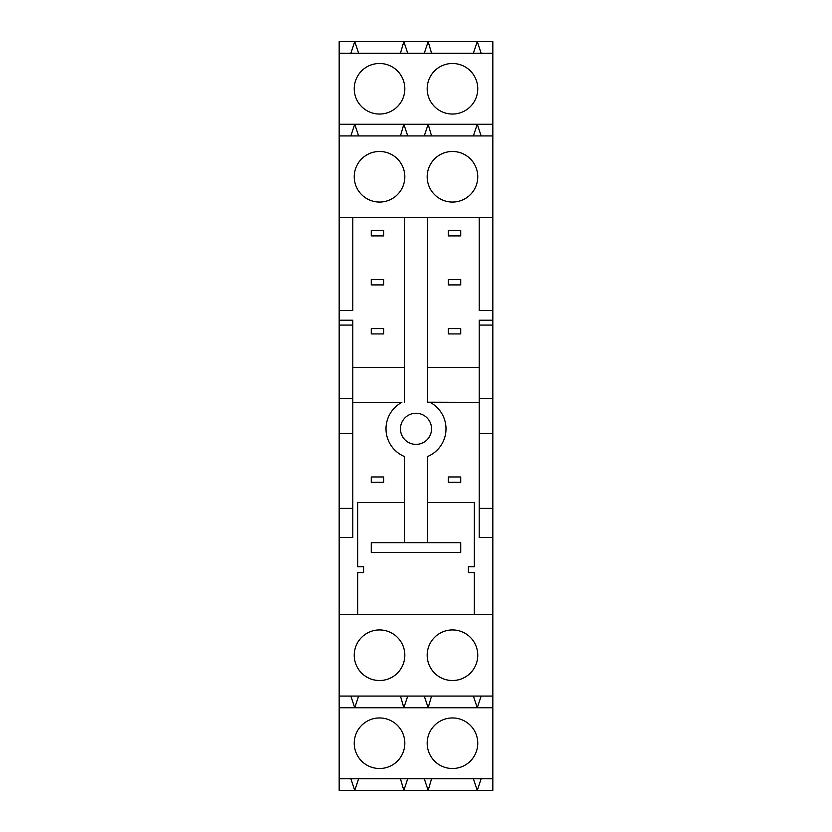 <?xml version="1.0" encoding="UTF-8"?>
<svg xmlns="http://www.w3.org/2000/svg" width="832" height="832" viewBox="0 0 832 832"><rect width="100%" height="100%" fill="white"/><g stroke="black" fill="none" stroke-linecap="round" stroke-linejoin="round"><path stroke-width="1.25" d="M404.331 542.662L371.27 542.662L371.27 552.386L460.73 552.386L460.73 542.662L404.331 542.662L404.331 456.477A30.004 30.004 0 0 1 401.846 402.386L352.789 402.386L352.789 320.216L339.175 320.216L339.175 325.073L352.789 325.073M404.331 402.21L404.331 217.62M352.789 402.386L352.789 537.555L339.175 537.555L339.175 508.383L352.789 508.383M404.331 367.38L352.789 367.38M416 413.275A15.558 15.558 0 0 1 431.558 428.834A15.558 15.558 0 0 1 416 444.392A15.558 15.558 0 0 1 400.442 428.834A15.558 15.558 0 0 1 416 413.275M481.156 778.731L477.266 790.4L492.825 790.4L492.825 217.62L339.175 217.62L339.175 41.6L354.734 41.6L350.844 53.269M339.175 325.073L339.175 433.503L352.789 433.503M339.175 433.503L339.175 508.383M339.175 398.497L352.789 398.497M427.669 542.662L427.669 456.477A30.004 30.004 0 0 0 430.154 402.386L427.669 402.386L427.669 217.62M492.825 310.492L479.211 310.492L479.211 217.62M492.825 217.62L492.825 41.6L354.734 41.6L358.623 53.269M492.825 135.928L339.175 135.928M379.538 202.062A25.282 25.282 0 0 0 404.82 176.769A25.282 25.282 0 0 0 379.538 151.486A25.282 25.282 0 0 0 354.245 176.769A25.282 25.282 0 0 0 379.538 202.062M452.462 202.062A25.282 25.282 0 0 0 477.755 176.769A25.282 25.282 0 0 0 452.462 151.486A25.282 25.282 0 0 0 427.18 176.769A25.282 25.282 0 0 0 452.462 202.062M339.175 320.216L339.175 310.492L352.789 310.492L352.789 217.62M339.175 217.62L339.175 310.492M473.377 778.731L477.266 790.4L339.175 790.4L339.175 537.555M492.825 614.38L339.175 614.38M404.331 502.549L357.656 502.549L357.656 566.738L363.584 566.738L363.584 572.572L357.656 572.572L357.656 614.38M474.344 614.38L474.344 572.572L468.416 572.572L468.416 566.738L474.344 566.738L474.344 502.549L427.669 502.549M492.825 537.555L479.211 537.555L479.211 402.386L427.669 402.21M479.211 402.386L479.211 367.38L427.669 367.38M479.211 367.38L479.211 320.216L492.825 320.216M492.825 325.073L479.211 325.073M492.825 433.503L479.211 433.503M492.825 508.383L479.211 508.383M492.825 696.072L339.175 696.072M379.538 680.514A25.282 25.282 0 0 0 404.82 655.231A25.282 25.282 0 0 0 379.538 629.938A25.282 25.282 0 0 0 354.245 655.231A25.282 25.282 0 0 0 379.538 680.514M452.462 680.514A25.282 25.282 0 0 0 477.755 655.231A25.282 25.282 0 0 0 452.462 629.938A25.282 25.282 0 0 0 427.18 655.231A25.282 25.282 0 0 0 452.462 680.514M492.825 707.741L477.266 707.741L481.156 696.072M473.377 696.072L477.266 707.741L339.175 707.741M492.825 778.731L339.175 778.731M379.538 768.518A25.282 25.282 0 0 0 404.82 743.236A25.282 25.282 0 0 0 379.538 717.954A25.282 25.282 0 0 0 354.245 743.236A25.282 25.282 0 0 0 379.538 768.518M452.462 768.518A25.282 25.282 0 0 0 477.755 743.236A25.282 25.282 0 0 0 452.462 717.954A25.282 25.282 0 0 0 427.18 743.236A25.282 25.282 0 0 0 452.462 768.518M481.156 53.269L477.266 41.6L473.377 53.269M492.825 53.269L339.175 53.269M379.538 114.046A25.282 25.282 0 0 0 404.82 88.764A25.282 25.282 0 0 0 379.538 63.482A25.282 25.282 0 0 0 354.245 88.764A25.282 25.282 0 0 0 379.538 114.046M452.462 114.046A25.282 25.282 0 0 0 477.755 88.764A25.282 25.282 0 0 0 452.462 63.482A25.282 25.282 0 0 0 427.18 88.764A25.282 25.282 0 0 0 452.462 114.046M492.825 124.259L339.175 124.259M481.156 135.928L477.266 124.259L473.377 135.928M492.825 398.497L479.211 398.497M358.623 135.928L354.734 124.259L350.844 135.928M350.844 778.731L354.734 790.4L358.623 778.731M350.844 696.072L354.734 707.741L358.623 696.072M407.732 696.072L403.842 707.741L400.442 696.072M424.268 696.072L428.158 707.741L431.558 696.072M407.732 778.731L403.842 790.4L400.442 778.731M424.268 778.731L428.158 790.4L431.558 778.731M400.442 53.269L403.842 41.6L407.732 53.269M431.558 53.269L428.158 41.6L424.268 53.269M400.442 135.928L403.842 124.259L407.732 135.928M431.558 135.928L428.158 124.259L424.268 135.928M371.27 476.975L383.666 476.975L383.666 482.321L371.27 482.321L371.27 476.975M460.73 230.547L460.73 235.903L448.334 235.903L448.334 230.547L460.73 230.547M460.73 279.562L460.73 284.908L448.334 284.908L448.334 279.562L460.73 279.562M460.73 328.578L460.73 333.923L448.334 333.923L448.334 328.578L460.73 328.578M448.334 476.975L460.73 476.975L460.73 482.321L448.334 482.321L448.334 476.975M383.666 328.578L383.666 333.923L371.27 333.923L371.27 328.578L383.666 328.578M371.27 279.562L383.666 279.562L383.666 284.908L371.27 284.908L371.27 279.562M383.666 235.903L371.27 235.903L371.27 230.547L383.666 230.547L383.666 235.903"/></g></svg>
